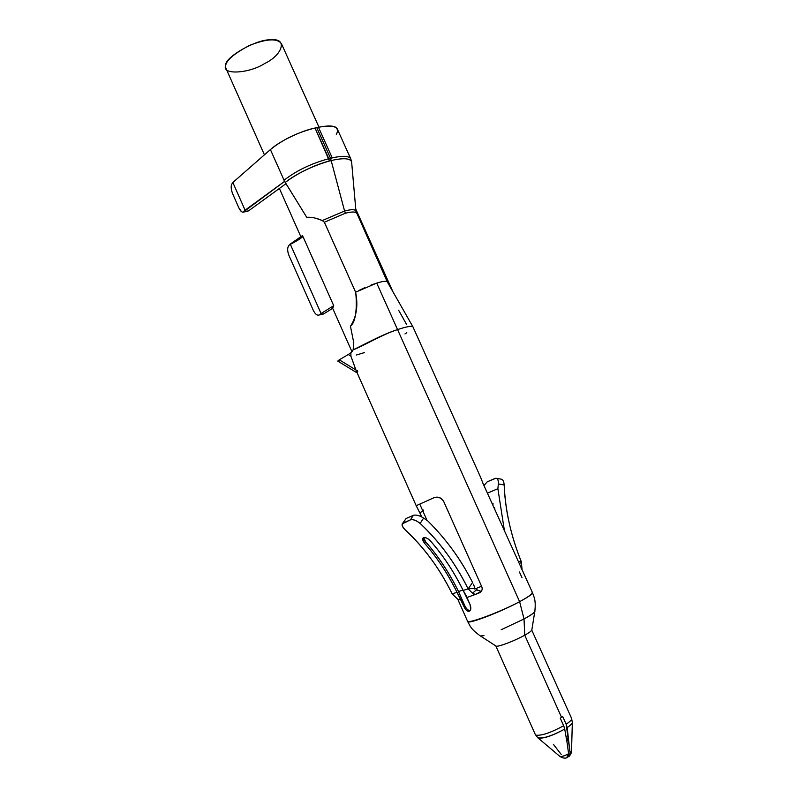 <?xml version="1.0" encoding="UTF-8"?>
<svg xmlns="http://www.w3.org/2000/svg" width="798" height="798" viewBox="0 0 798 798"><rect width="100%" height="100%" fill="white"/><g stroke="black" fill="none" stroke-linecap="round" stroke-linejoin="round"><path stroke-width="1.2" d="M356.327 371L355.848 369.903L339.29 359.828L348.277 354.521L339.29 359.828L355.848 369.903L350.891 356.108L348.277 354.521L350.891 352.726L348.277 354.521L350.891 356.108L350.891 352.726L353.155 349.813L353.753 342.661L353.155 349.813C361.534 346.013 382.451 334.252 397.564 329.584L376.716 283.1L355.619 292.188C358.282 305.614 356.556 316.976 350.442 326.242L353.753 342.661L350.442 326.242C357.544 320.956 356.606 299.21 355.619 292.188L324.367 222.233L355.629 292.178M323.918 313.754L321.674 314.422L323.918 313.754L332.686 308.307L323.918 313.754L319.679 314.681L323.918 313.754M364.596 352.546L356.287 355.04M358.861 290.482L364.666 287.729M370.561 285.275L374.392 283.869M412.985 326.911L387.319 281.943C386.511 280.806 382.97 281.195 376.716 283.1L397.564 329.584C406.461 326.651 411.559 325.724 412.835 326.801M332.696 308.297L333.704 305.664L321.065 313.534L290.243 244.078L321.065 313.534L333.704 305.664L302.971 236.587C298.871 239.679 294.751 242.203 290.602 244.158M357.374 370.452L357.713 371.928M340.537 360.586C337.434 361.554 337.015 361.304 339.29 359.828L337.893 361.185M321.085 313.534L319.669 314.681M321.065 313.534L319.3 314.941C317.275 315.759 315.29 314.282 313.365 310.492L288.916 255.34C287.24 250.841 287.25 247.52 288.936 245.375L289.923 244.407M532.286 592.445L532.485 592.665C532.795 593.862 528.505 596.874 519.618 601.682L397.564 329.584C382.721 334.282 362.053 346.601 353.155 349.813L351.998 351.788L332.636 308.198L333.704 305.664L302.971 236.587C298.971 239.749 294.741 242.233 290.292 244.028L302.532 235.55M290.243 244.078L288.936 245.375M560.256 718.16L561.553 717.382L560.256 718.16L563.657 725.761L560.256 718.16M495.897 646.001L496.137 646.121C498.191 647.128 514.74 640.834 524.745 635.198L561.553 717.382L524.745 635.198L524.136 635.537M515.239 639.926L510.72 641.881M504.326 644.315L500.406 645.542M535.917 735.177C541.623 735.826 550.869 732.684 563.657 725.761M534.949 611.158C534.919 612.335 531.278 614.949 524.027 618.979L524.745 635.198L524.027 618.979C530.909 615.238 534.53 612.694 534.889 611.348M243.051 212.178L245.086 210.193L232.846 182.493L231.819 184.099C230.732 186.313 231.041 189.615 232.747 194.014C231.051 189.605 230.742 186.303 231.819 184.099L232.846 182.493L270.412 149.585C279.021 141.475 301.395 130.643 315.05 128.029L316.766 127.65L330.581 158.403L344.586 211.011L330.581 158.403L316.766 127.65L315.05 128.029L328.826 158.702L332.237 157.894C338.881 156.368 343.868 155.959 347.2 156.657M284.557 181.355L285.245 182.463C297.604 173.156 312.327 166.004 329.424 160.997C314.961 164.488 294.492 174.762 285.245 182.463L306.741 217.305L284.926 181.884M316.756 218.592L321.644 220.288M288.966 245.365C287.25 247.52 287.23 250.841 288.916 255.34L313.365 310.492C315.31 314.292 317.285 315.779 319.31 314.941L323.34 314.053M537.593 737.591L537.902 737.841C543.248 738.729 552.176 735.826 564.665 729.133L563.907 726.32M564.725 729.093L567.139 743.008L564.725 729.093C552.525 735.736 543.697 738.729 538.251 738.07M350.791 158.922L337.355 129.096C335.918 125.715 329.624 125.106 318.482 127.271L332.237 157.894L328.826 158.702L329.424 160.997L315.05 128.029C297.604 132.378 282.731 139.57 270.412 149.585L284.058 180.228L270.412 149.585L232.846 182.493L245.086 210.193L284.188 181.665L284.058 180.278M284.188 181.665L243.839 211.689L248.507 210.891L285.993 183.67L248.507 210.891L243.37 212.069C241.974 212.577 240.457 211.161 238.841 207.829L241.525 211.679M232.747 194.014L238.841 207.829L232.747 194.014M559.767 756.324L559.887 756.424C561.463 756.833 564.366 755.935 568.595 753.741L567.139 743.008L568.595 753.741L566.76 757.731M561.184 754.399L553.343 744.265M568.535 755.816L568.595 753.741C564.545 755.985 561.642 756.883 559.887 756.424L538.091 738M406.82 332.756L404.935 333.943M477.154 590.36L476.296 588.425L477.154 590.36M398.631 310.252L406.621 324.547M378.88 282.462L381.833 281.734M385.145 281.295L387.02 281.624M525.533 634.759L524.745 635.198C528.865 632.894 531.219 631.218 531.787 630.171L571.617 718.429M566.151 724.205L562.75 716.614L561.553 717.382L562.75 716.614L566.161 724.225C570.5 721.312 572.266 719.337 571.438 718.29M531.767 630.211L530.76 631.318M572.336 722.409C572.256 723.577 570.53 725.292 567.159 727.567L570.071 752.793L569.553 756.025L568.126 756.813C569.662 756.454 570.311 755.127 570.071 752.793L568.625 742.06L565.932 736.045L568.625 742.06L566.161 724.225L567.109 727.606C570.261 725.472 572.006 723.786 572.326 722.539L572.336 722.1M324.367 222.233L345.374 213.226L344.596 211.011C351.389 209.246 355.15 209.276 355.888 211.101C355.18 209.256 351.409 209.216 344.596 211.011L345.374 213.226C351.778 211.61 355.469 211.6 356.427 213.196M351.699 163.011L351.609 161.844M331.37 160.637L332.217 160.388M571.468 718.12C572.535 719.008 570.76 721.043 566.161 724.225M571.538 751.287L570.071 752.793L571.528 751.048M350.881 159.051C349.344 155.899 343.13 155.51 332.237 157.894L318.482 127.271L316.766 127.65L318.482 127.271C334.182 124.448 340.118 126.912 336.287 134.682M356.008 211.909L351.629 162.024M328.826 158.702C311.32 163.46 296.397 170.632 284.058 180.228L284.258 181.645M329.424 160.997L331.34 160.647M333.215 160.089C343.958 157.874 350.063 158.403 351.539 161.675L351.689 162.872M480.725 635.976L483.937 635.607M501.164 629.732L524.027 618.979L519.618 601.682C499.967 612.345 467.359 624.704 467.668 621.492C470.212 625.981 470.331 628.744 480.356 635.936L496.137 646.121M397.564 329.584L519.618 601.682C529.283 596.385 533.433 593.233 532.067 592.236M532.386 592.455L482.65 482.67M483.349 484.256L480.885 478.012M351.998 351.788L350.891 352.726L350.891 356.108L356.147 370.581M467.678 621.253C468.236 623.856 500.077 612.136 519.618 601.682M463.907 606.44L460.785 599.418L458.212 599.707L460.386 599.507M421.923 517.004L416.327 505.962M433.893 497.762L416.217 505.683L433.873 497.772C437.992 496.246 441.294 497.513 443.778 501.583M481.872 586.909C482.61 589.453 481.922 591.368 479.827 592.645L466.95 597.562L470.102 604.645C471.319 608.186 470.97 610.4 469.074 611.278C467.169 611.517 465.443 609.911 463.917 606.44L464.915 605.921L458.491 591.498C449.613 573.313 438.671 556.765 425.663 541.852L424.536 543.199C437.404 557.962 448.237 574.341 457.025 592.335L452.187 593.842L458.222 599.717M416.237 505.723L419.748 512.655L422.94 511.229L419.748 512.655L421.613 516.835M480.935 591.787L479.817 592.635M476.177 594.121L481.154 591.338L476.615 589.722L475.907 588.585L476.615 589.722L481.154 591.338L476.177 594.121L479.827 592.645M481.693 586.58L443.967 502.092M423.519 510.969L422.78 509.423M443.997 502.062C441.543 497.802 438.162 496.376 433.873 497.772M460.785 599.418L457.025 592.335L463.917 606.44C465.434 609.802 467.159 611.418 469.074 611.278M423.878 538.899L425.663 541.852C438.202 556.046 449.144 572.595 458.491 591.498L464.915 605.921C466.311 608.784 467.997 610.36 469.972 610.62C468.077 610.47 466.391 608.904 464.915 605.921L463.917 606.44M470.65 609.413L470.102 604.645L463.149 590.43C454.291 572.286 443.379 555.777 430.421 540.904C442.82 554.939 453.733 571.448 463.149 590.43L467.219 597.473M474.261 594.869L468.127 588.874L463.149 590.43L468.127 588.874L474.66 588.365L474.062 585.752M405.035 520.057L406.092 518.51L413.364 515.328C416.117 514.6 419.529 515.508 423.618 518.052L427.738 520.904C446.142 539.099 461.084 559.637 472.566 582.52L468.127 588.874L472.516 593.173L476.615 589.722L472.516 593.173L474.67 594.161M456.506 598.041L452.187 593.842L457.025 592.335C447.688 573.503 436.855 557.124 424.536 543.199C422.441 540.386 422.102 538.55 423.529 537.672C425.404 537.224 427.708 538.301 430.421 540.904C427.858 538.291 425.553 537.214 423.529 537.672L422.8 538.281L424.536 543.199L425.663 541.852L423.718 537.623M473.972 585.672L473.304 584.156M474.66 588.365L474.79 589.024L481.543 586.261L474.79 589.024L474.66 588.365L468.127 588.874C455.199 562.899 439.209 541.094 420.157 523.458C416.167 520.356 412.925 519.159 410.431 519.867L403.17 522.999C401.354 524.156 402.012 526.411 405.135 529.782C423.858 547.029 439.538 568.385 452.187 593.842C440.167 569.283 424.486 547.927 405.135 529.782C402.691 527.418 401.713 525.463 402.202 523.907L410.431 519.867C413.165 519.139 416.396 520.336 420.157 523.458C439.848 542.012 455.838 563.817 468.127 588.874L472.566 582.52C460.765 559.238 445.823 538.7 427.738 520.904L423.618 518.052L420.157 523.458L423.618 518.052M519.448 571.996L522.002 577.682M519.398 563.907L521.333 561.772L522.062 569.902M521.892 569.553L521.752 567.897L521.084 568.096L521.752 567.897L521.333 561.772L518.351 561.573L521.333 561.772L519.408 563.917M458.491 591.498L462.99 590.091L458.491 591.498M423.848 537.613L423.798 538.59M493.274 503.987L492.027 503.039M494.58 507.498L494.82 509.244L494.032 507.488L494.58 507.498M504.396 530.53L497.882 488.715L487.558 493.084L497.882 488.715L498.361 483.947C498.531 479.658 497.403 477.832 494.969 478.451L487.249 481.822L484.087 485.374L487.249 481.822L495.847 478.231C497.743 478.401 498.58 480.306 498.361 483.947L497.882 488.715L504.396 530.53M504.176 484.945C505.094 509.792 510.81 535.398 521.333 561.772C511.069 536.456 505.353 510.85 504.176 484.945L498.361 483.947L504.176 484.945C503.887 481.204 502.74 479.249 500.725 479.079M413.364 515.328L410.431 519.867L413.364 515.328L406.092 518.51L402.172 523.977M344.596 211.011L322.302 220.547L324.357 222.233L322.292 220.557C316.796 218.083 311.609 217.006 306.741 217.305M318.961 127.161L281.465 43.71C277.355 38.095 266.712 38.663 249.525 45.406C231.47 54.952 223.639 62.653 226.034 68.508L264.427 154.832M355.928 211.44L356.018 211.979M264.746 63.471C249.305 73.596 221.056 75.291 225.754 65.366C224.118 57.436 257.674 38.434 270.941 39.91C287.968 37.715 282.701 54.982 264.746 63.471M357.195 372.935L337.783 361.125M495.817 645.911L535.408 734.749M537.902 737.841L535.278 734.459M247.699 211.33L243.38 212.069M567.568 757.392C565.573 758.659 563.019 758.329 559.887 756.424M532.485 592.665L534.191 597.433C535.308 600.794 535.508 605.512 534.8 611.567L531.787 630.171M355.888 211.111L387.299 281.903M571.597 718.4L572.326 722.539M569.553 755.945C571.149 753.551 571.807 751.975 571.528 751.207L572.326 722.619M350.791 158.932L351.629 162.004M412.935 326.821L480.675 477.453M356.227 370.781L416.247 505.812M467.518 621.153L457.962 599.647M419.798 504.117L416.227 505.713M500.785 479.079L496.595 478.351M279.39 188.468L300.846 236.707M355.659 208.807L393.145 292.238M419.838 504.246L427.03 520.416"/></g></svg>
